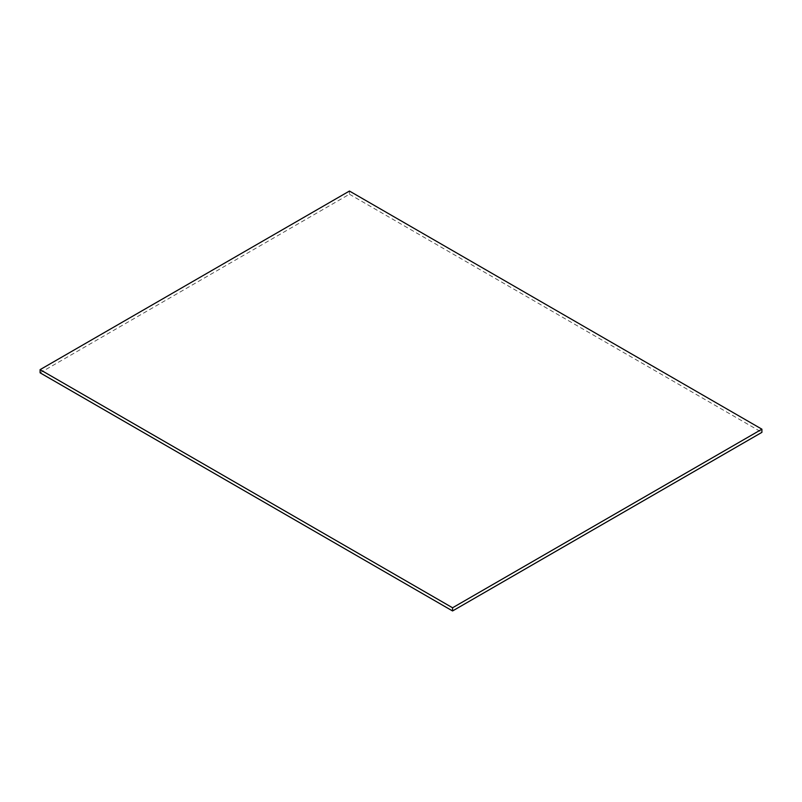 <?xml version="1.0" encoding="UTF-8"?>
<svg xmlns="http://www.w3.org/2000/svg" width="802" height="802" viewBox="0 0 802 802"><rect width="100%" height="100%" fill="white"/><g stroke="black" fill="none" stroke-linecap="round" stroke-linejoin="round"><path stroke-width="0.6" stroke-dasharray="4.01 3.01" d="M40.1 372.82L349.441 194.224L349.441 191.046M349.441 194.224L761.9 432.358"/><path stroke-width="1.2" d="M40.1 372.82L40.1 369.642L349.441 191.046L761.9 429.18L761.9 432.358L452.559 610.954L40.1 372.82M452.559 610.954L452.559 607.776L40.1 369.642M452.559 607.776L761.9 429.18"/></g></svg>
